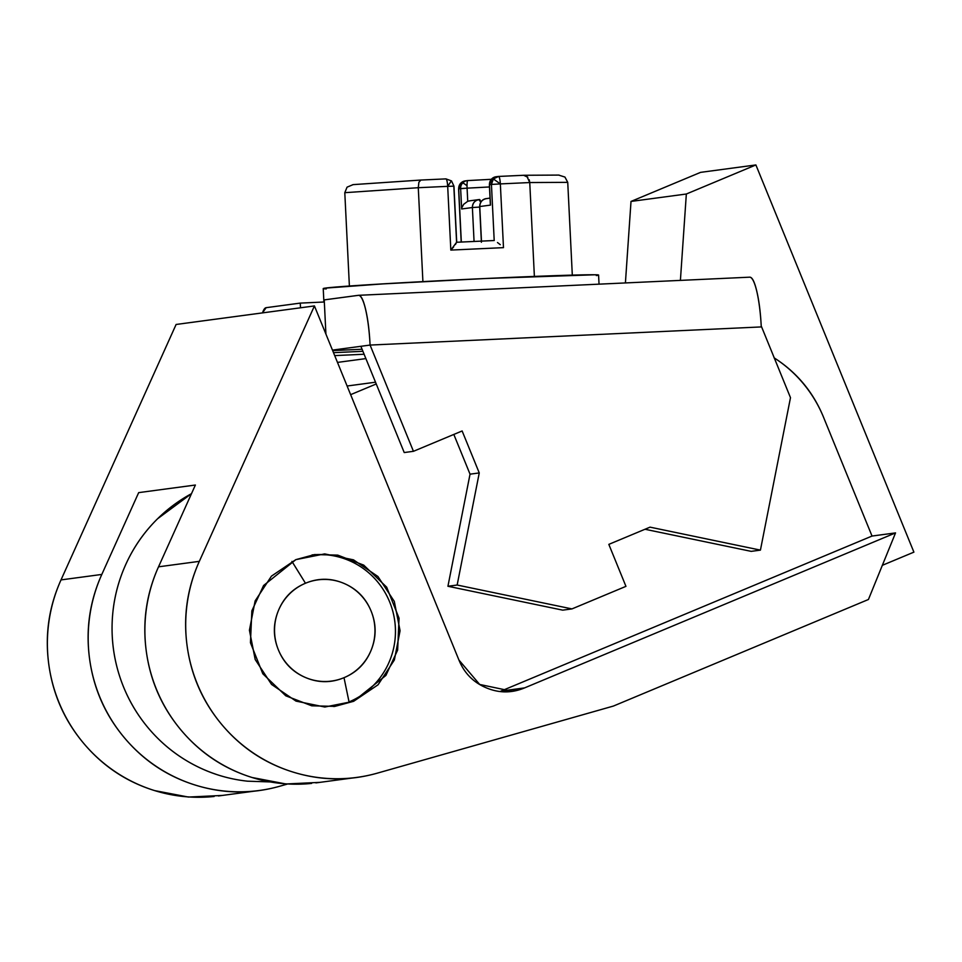 <?xml version="1.0" encoding="UTF-8"?>
<svg xmlns="http://www.w3.org/2000/svg" width="962" height="962" viewBox="0 0 962 962"><rect width="100%" height="100%" fill="white"/><g stroke="black" fill="none" stroke-linecap="round" stroke-linejoin="round"><path stroke-width="1.44" d="M300.264 303.102L266.137 307.684L300.264 303.102L300.493 307.792L300.264 303.102L324.338 301.996L300.264 303.102M358.646 295.31L324.23 299.891L358.357 295.322C360.906 294.973 363.323 299.663 365.608 309.379C367.905 319.095 369.396 330.988 370.081 345.069L413.444 451.31L404.22 452.549L360.87 346.308L370.081 345.069L413.444 451.31L462.133 430.964L479.256 472.931L470.033 474.17L453.823 434.439L470.033 474.17L479.256 472.931L457.154 585.028L571.957 608.91L562.734 610.148L447.931 586.267L457.154 585.028L447.931 586.267L470.033 474.17L447.931 586.267L562.734 610.148L571.957 608.91L625.949 586.351L608.826 544.372L650.047 527.152L760.425 550.12L751.202 551.358L644.997 529.256L751.202 551.358L760.425 550.12L790.487 397.667L761.615 326.912L370.081 345.069L761.615 326.912L761.219 325.95L790.487 397.667L760.425 550.12L650.047 527.152L608.826 544.372L625.949 586.351L571.957 608.91L457.154 585.028L479.256 472.931L462.133 430.964L413.444 451.31L404.22 452.549L360.87 346.308L332.455 350.108L370.081 345.069A51.058 9.271 87.3 0 0 358.513 295.31L749.675 277.176A51.058 9.271 -92.7 0 1 761.219 325.95C760.485 312.073 758.982 300.385 756.709 290.909C754.436 281.421 752.043 276.852 749.53 277.188M262.446 312.903L266.137 307.684A51.058 9.271 87.3 0 0 262.506 312.89M325.914 334.091L324.23 299.891L325.914 334.091M362.902 351.31L333.501 352.669L362.902 351.31M334.704 355.603L364.105 354.244L334.704 355.603M332.66 350.601L362.061 349.242L332.66 350.601M191.486 493.674A153.162 150.601 82.4 0 0 112.65 641.846A153.162 150.601 82.4 0 0 216.113 774.314M913.9 552.14L755.891 164.947L700.564 172.366L755.891 164.947L686.339 194.011L631.012 201.431L700.564 172.366L631.012 201.431L686.339 194.011L680.399 280.387L686.339 194.011L755.891 164.947L913.9 552.14L882.346 565.319L913.9 552.14M625.408 282.936L631.012 201.431L625.408 282.936M191.498 493.65L157.624 518.722C143.855 532.287 133.045 547.955 125.204 565.752C117.352 583.537 113.023 602.188 112.193 621.692C111.376 641.197 114.129 660.185 120.442 678.655C126.768 697.125 136.219 713.78 148.797 728.595C161.363 743.422 176.178 755.374 193.218 764.465C210.269 773.544 228.355 779.124 247.462 781.18L269.877 781.914M317.664 554.557A76.575 75.301 -97.6 0 1 393.747 615.211A76.575 75.301 -97.6 0 1 349.038 701.911L353.643 701.298L334.92 706.373L311.772 705.819L285.774 695.803L262.818 673.773L250.445 642.7L251.852 610.834L263.588 585.509L295.839 559.643L314.562 554.569L337.71 555.11L363.72 565.127L386.664 587.157L399.05 618.229L397.631 650.096L385.906 675.432L353.643 701.298L349.038 701.911A76.575 75.301 82.4 0 0 393.097 612.421A76.575 75.301 82.4 0 0 312.049 554.93M500.144 691.425L524.579 687.902L895.538 532.9L872.029 536.05L895.538 532.9L868.433 599.494L613.407 706.06L377.501 773.099A153.162 150.601 -97.6 0 1 352.441 777.933A153.162 150.601 -97.6 0 1 214.141 714.61A153.162 150.601 -97.6 0 1 199.326 561.351L158.526 566.822A153.162 150.601 82.4 0 0 173.328 720.081A153.162 150.601 82.4 0 0 311.64 783.405M319.805 782.371L285.93 783.97L252.128 777.512C224.002 768.782 200.373 753.054 181.241 730.314C162.109 707.575 150.481 681.421 146.368 651.839C142.268 622.258 146.32 593.927 158.526 566.822L195.382 485.028L138.672 492.628L195.382 485.028L158.526 566.822L199.326 561.351L314.43 305.928L176.106 324.471L61.015 579.906L101.816 574.434L138.672 492.628L101.816 574.434L61.015 579.906A153.162 150.601 82.4 0 0 75.818 733.152A153.162 150.601 82.4 0 0 214.117 796.476M287.385 784.066L279.99 786.17A153.162 150.601 -97.6 0 1 254.93 791.004A153.162 150.601 -97.6 0 1 116.618 727.681A153.162 150.601 -97.6 0 1 101.816 574.434C89.61 601.527 85.558 629.869 89.658 659.439C93.771 689.02 105.387 715.187 124.531 737.914C143.663 760.653 167.292 776.394 195.418 785.124C223.545 793.854 251.731 794.203 279.99 786.17L287.385 784.066M501.01 691.077L872.029 536.05L823.58 417.352L872.029 536.05L501.07 691.053L524.579 687.902L512.097 691.281L479.677 684.451L458.946 660.064L314.43 305.928L458.946 660.064C464.261 673.099 473.328 682.335 486.147 687.77C498.965 693.205 511.772 693.253 524.579 687.902L895.538 532.9L868.433 599.494L613.407 706.06L377.501 773.099C349.242 781.132 321.055 780.771 292.929 772.041C264.803 763.311 241.173 747.582 222.042 724.843C202.91 702.104 191.282 675.949 187.181 646.368C183.069 616.786 187.121 588.455 199.326 561.351L314.43 305.928L176.106 324.471L61.015 579.906C48.797 606.998 44.745 635.341 48.858 664.91C52.97 694.492 64.586 720.658 83.718 743.385C102.85 766.125 126.479 781.865 154.605 790.596L188.42 797.053L222.282 795.442M774.278 357.948A127.633 125.493 -97.6 0 1 823.58 417.352C813.299 392.159 796.801 372.318 774.061 357.804M365.885 358.598L337.47 362.409L365.885 358.598M295.839 559.643L324.663 553.908L353.487 559.836L377.946 576.515L394.3 601.406L400.072 630.723L394.36 660.004L378.066 684.776L353.643 701.298L324.831 707.022L295.995 701.106L271.549 684.427L255.195 659.535L249.423 630.218L255.122 600.937L271.428 576.154L295.839 559.643M347.114 386.015L375.517 382.203L347.114 386.015M376.238 383.97L350.637 394.66L376.238 383.97M291.943 561.399L305.471 583.249A51.058 50.204 -97.6 0 1 371.116 611.086A51.058 50.204 -97.6 0 1 344.011 677.681L349.038 701.911L344.011 677.681C331.205 683.032 318.398 682.996 305.579 677.561C292.761 672.125 283.694 662.878 278.379 649.843C273.052 636.808 273.04 623.785 278.331 610.786C283.622 597.775 292.676 588.6 305.471 583.249C318.278 577.897 331.096 577.946 343.903 583.381C356.722 588.816 365.788 598.051 371.116 611.086C376.431 624.134 376.455 637.157 371.164 650.156C365.873 663.155 356.818 672.33 344.011 677.681A51.058 50.204 -97.6 0 1 278.379 649.843A51.058 50.204 -97.6 0 1 305.471 583.249L293.723 564.285M526.923 176.371L529.749 182.552L567.736 182.347L572.306 275.084L567.736 182.347L529.749 182.552L534.379 276.395L529.749 182.552L500.348 183.91C500.024 179.305 499.446 176.828 498.581 176.443L493.374 178.932L500.348 183.91L503.487 247.643L450.829 250.084L447.691 186.351L451.358 180.88L447.691 186.351L453.823 186.147M465.151 180.904A7.66 7.528 82.4 0 0 460.642 183.321L465.848 180.832M498.581 176.443L497.943 176.503L498.581 176.443A7.66 7.528 -97.6 0 0 493.374 178.932L491.438 184.439L489.49 184.704L490.5 205.098L479.761 206.541L481.469 241.113L479.761 206.541C480.014 201.9 482.395 199.242 486.904 198.545L490.031 198.1M460.473 183.514L465.211 180.892L467.772 180.579A7.66 7.528 82.4 0 0 462.602 183.033A7.66 1.07 42.1 0 1 467.027 185.822A7.66 1.082 -92.9 0 1 467.797 180.579A7.66 1.082 87.1 0 0 467.027 185.822A7.66 1.082 87.1 0 0 467.087 188.155L489.478 186.953A76.575 1.19 177.2 0 1 467.087 188.155L458.706 188.829L461.327 242.051L458.706 188.829L460.642 188.576L461.652 208.97L460.642 188.576L467.087 188.155A7.66 1.082 -92.9 0 1 467.027 185.822A7.66 1.07 -137.9 0 0 462.602 183.033A7.66 7.528 82.4 0 0 460.642 188.576A7.66 7.528 -97.6 0 1 467.797 180.579L491.257 179.317M486.207 198.605A7.66 7.528 82.4 0 0 479.761 206.541L490.5 205.098L489.49 184.704A7.66 7.528 -97.6 0 1 491.462 179.172A7.66 1.07 -137.9 0 0 491.329 179.233A7.66 1.07 42.1 0 1 491.462 179.172A7.66 7.528 -97.6 0 1 496.645 176.707M599.037 284.151L598.58 275.06A137.843 2.14 177.2 0 0 485.81 278.499L595.538 274.759C599.362 274.843 599.615 275.108 596.32 275.553M453.823 186.183L456.589 242.268L450.829 250.084L503.487 247.643L500.348 183.91L529.749 182.552L529.196 179.762M490.331 204.076L489.369 184.728L491.329 179.221L495.995 176.767A7.66 7.528 82.4 0 0 489.49 184.704L491.438 184.439L494.203 240.524L491.438 184.439A7.66 7.528 -97.6 0 1 493.374 178.932L500.348 183.91L491.438 184.439L500.348 183.91A7.66 1.395 87.3 0 0 498.605 176.443L523.749 175.276L559.09 175.084M474.062 241.462L472.39 207.527L461.652 208.97L472.39 207.527L474.062 241.462M479.785 207.07L472.39 207.527A7.66 7.528 -97.6 0 1 479.533 199.531L479.581 199.531A7.66 1.395 87.3 0 1 480.747 202.212L478.896 199.591L479.557 199.531C475.024 200.228 472.643 202.898 472.39 207.527L479.665 207.07M453.619 246.957L450.829 250.084L447.691 186.351L418.278 187.71L447.691 186.351C447.366 181.746 446.789 179.269 445.923 178.884L420.863 180.05L418.879 182.299L420.815 180.05L445.947 178.884L451.503 180.916L453.956 186.159L447.691 186.351A7.66 1.395 -92.7 0 0 445.947 178.884L420.743 180.062M418.278 187.71L422.907 281.638L418.278 187.71L344.793 192.677L349.386 286.063L344.793 192.677L418.278 187.71L418.879 182.299M326.274 288.913C322.462 288.816 322.198 288.552 325.505 288.107L382.768 283.91L485.81 278.499A137.843 2.14 177.2 0 0 323.328 288.528M470.262 200.769L467.736 201.298L467.087 188.155L467.736 201.298L463.648 204.329L462.013 207.395M564.934 177.056L567.736 182.347L564.934 177.056L558.682 175.096M463.648 204.329L467.736 201.298M527.813 177.248L523.653 175.288L498.665 176.443M460.642 183.321A7.66 7.528 82.4 0 0 458.706 188.829L460.642 183.321M497.486 242.532L500.264 244.673M460.521 183.381L458.573 188.865L461.195 242.051M455.471 244.48L456.589 242.268L494.227 240.524L456.709 242.268M420.719 180.062L352.886 184.644L420.791 180.05M353.102 184.632L347.066 187.157L344.793 192.677L347.066 187.157L353.102 184.632M333.706 706.529L334.92 706.373M315.885 782.9L351.479 778.126M512.097 691.281L508.249 691.798M253.968 791.197L218.374 795.971M323.857 301.359L323.232 288.612M481.397 242.256L479.641 206.565C480.026 201.936 482.239 199.278 486.267 198.605M469.576 200.842L478.896 199.591M495.995 176.767L497.943 176.503M456.722 242.352L453.956 186.159"/></g></svg>
